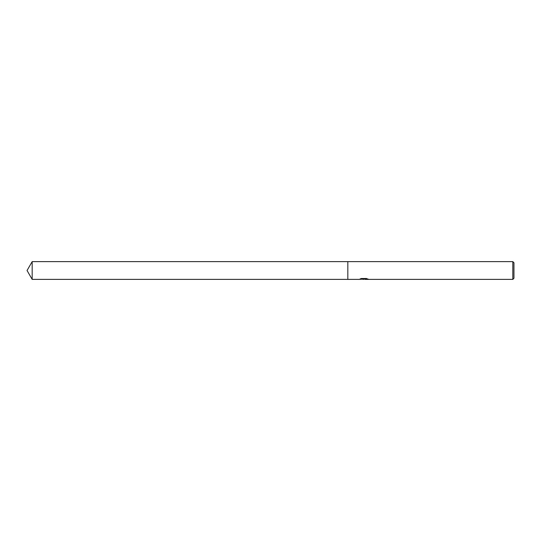 <?xml version="1.0" encoding="UTF-8"?>
<svg xmlns="http://www.w3.org/2000/svg" width="541" height="541" viewBox="0 0 541 541"><rect width="100%" height="100%" fill="white"/><g stroke="black" fill="none" stroke-linecap="round" stroke-linejoin="round"><path stroke-width="0.81" d="M364.553 279.156L362.085 279.197M363.586 279.379L362.977 279.379M512.807 279.379L512.807 261.621L513.95 262.764L513.95 278.236L512.807 279.379L364.952 279.379L367.197 278.791M360.536 278.784L364.1 279.021L359.197 279.379L347.829 279.379L347.829 261.621L512.807 261.621M364.1 279.021L359.981 279.021L361.32 278.514L366.406 278.514L367.88 279.082M368.414 279.17C364.12 279.217 364.12 279.264 368.414 279.318M362.578 279.156L363.579 279.068M364.952 279.156L363.782 279.156M27.05 270.5L32.176 261.621L347.829 261.621L347.829 279.379L32.176 279.379L27.05 270.5M32.176 279.379L32.176 261.621"/></g></svg>
